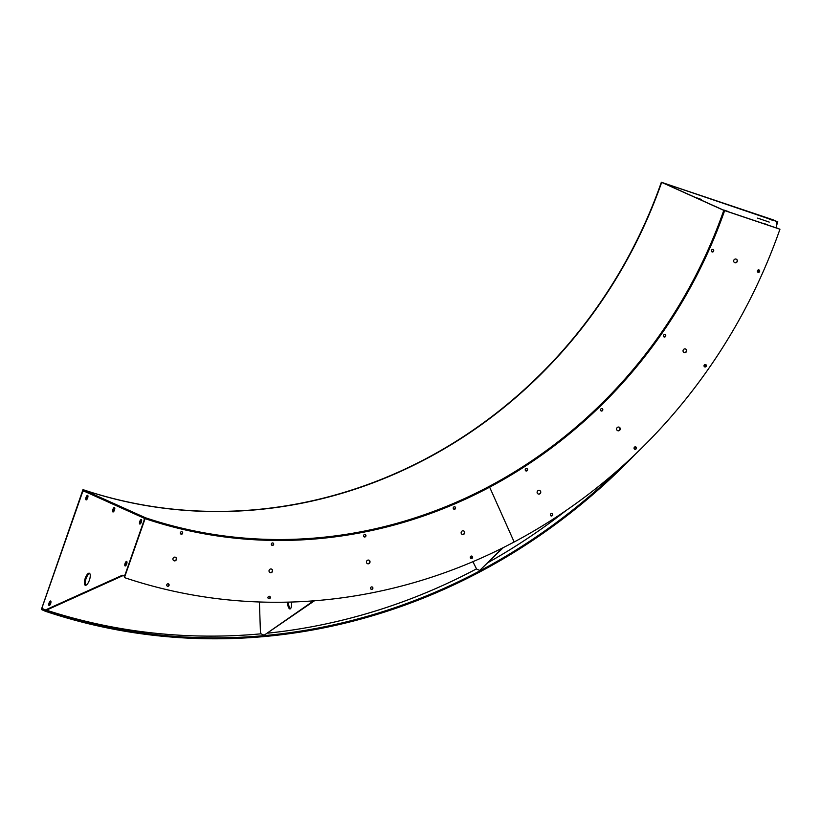 <?xml version="1.0" encoding="UTF-8"?>
<svg xmlns="http://www.w3.org/2000/svg" width="821" height="821" viewBox="0 0 821 821"><rect width="100%" height="100%" fill="white"/><g stroke="black" fill="none" stroke-linecap="round" stroke-linejoin="round"><path stroke-width="1.23" d="M602.05 408.601A1.273 1.18 -65.8 0 1 601.013 410.89M601.27 411.013A1.273 1.18 114.2 0 0 602.214 408.663A1.273 1.18 114.2 0 0 600.582 409.392A1.273 1.18 114.2 0 0 601.27 411.013M539.613 490.455A1.899 1.775 114.2 0 0 538.196 493.985A1.899 1.775 114.2 0 0 540.629 492.898A1.899 1.775 114.2 0 0 539.613 490.455A1.899 1.775 -65.8 0 1 538.042 493.914M551.897 513.525A1.273 1.18 -65.8 0 1 550.86 515.824M551.117 515.937A1.273 1.18 114.2 0 0 552.061 513.587A1.273 1.18 114.2 0 0 550.429 514.315A1.273 1.18 114.2 0 0 551.117 515.937M526.784 468.545A1.273 1.18 -65.8 0 1 525.748 470.833M526.004 470.956A1.273 1.18 114.2 0 0 526.938 468.596A1.273 1.18 114.2 0 0 525.317 469.325A1.273 1.18 114.2 0 0 526.004 470.956M634.089 448.471A601.844 561.564 -65.8 0 0 635.608 446.86A1.273 1.18 -65.8 0 1 634.571 449.159M634.828 449.282A1.273 1.18 114.2 0 0 635.772 446.922A1.273 1.18 114.2 0 0 634.14 447.65A1.273 1.18 114.2 0 0 634.828 449.282M619.096 427.156A1.899 1.775 114.2 0 0 617.69 430.686A1.899 1.775 114.2 0 0 620.122 429.599A1.899 1.775 114.2 0 0 619.096 427.156A1.899 1.775 -65.8 0 1 617.536 430.604M664.959 334.578A1.273 1.18 -65.8 0 1 663.922 336.867M664.179 336.99A1.273 1.18 114.2 0 0 665.113 334.629A1.273 1.18 114.2 0 0 663.491 335.358A1.273 1.18 114.2 0 0 664.179 336.99M705.578 364.534A1.273 1.18 -65.8 0 1 704.541 366.823M704.798 366.946A1.273 1.18 114.2 0 0 705.732 364.586A1.273 1.18 114.2 0 0 704.11 365.314A1.273 1.18 114.2 0 0 704.798 366.946M685.535 348.976A1.899 1.775 114.2 0 0 684.129 352.507A1.899 1.775 114.2 0 0 686.561 351.419A1.899 1.775 114.2 0 0 685.535 348.976A1.899 1.775 -65.8 0 1 683.975 352.425M712.905 249.522A1.273 1.18 -65.8 0 1 711.879 251.811M712.125 251.934A1.273 1.18 114.2 0 0 713.069 249.574A1.273 1.18 114.2 0 0 711.448 250.302A1.273 1.18 114.2 0 0 712.125 251.934M758.902 269.924A1.273 1.18 -65.8 0 1 757.875 272.223M758.132 272.346A1.273 1.18 114.2 0 0 759.066 269.986A1.273 1.18 114.2 0 0 757.444 270.714A1.273 1.18 114.2 0 0 758.132 272.346M736.18 259.138A1.899 1.775 114.2 0 0 734.764 262.679A1.899 1.775 114.2 0 0 737.196 261.591A1.899 1.775 114.2 0 0 736.18 259.138A1.899 1.775 -65.8 0 1 734.61 262.597M779.95 229.213L724.327 210.494L779.95 229.213A539.346 503.242 -65.8 0 1 514.162 541.983L489.644 487.161A476.847 444.931 114.2 0 0 724.635 210.628A476.847 444.931 -65.8 0 1 145.091 518.636A476.847 444.931 114.2 0 0 489.644 487.161L514.162 541.983A539.346 503.242 -65.8 0 1 124.443 577.594L145.091 518.636L82.972 490.671L83.28 489.778L145.409 517.743L124.443 577.594M44.621 609.562A601.844 561.564 -65.8 0 1 41.676 608.587L82.972 489.634A475.893 444.038 114.2 0 0 426.838 458.21A475.893 444.038 114.2 0 0 661.357 182.241L777.836 221.844A602.799 562.447 -65.8 0 1 776.348 226.042M758.809 269.904A602.799 562.447 -65.8 0 1 757.804 272.172M635.505 454.054A602.799 562.447 -65.8 0 1 480.778 571.416A602.799 562.447 -65.8 0 1 45.217 611.214L41.358 609.48L83.28 489.778A475.893 444.038 114.2 0 0 427.146 458.354A475.893 444.038 114.2 0 0 661.664 182.375L773.146 219.833A601.844 561.564 -65.8 0 1 773.125 219.884M620.85 467.58A601.844 561.564 -65.8 0 1 480.398 570.585L480.778 571.416L480.398 570.585A601.844 561.564 -65.8 0 1 45.524 610.321L45.217 611.214M773.146 219.833L776.994 221.567A601.844 561.564 -65.8 0 1 776.481 223.014M757.619 270.396A601.844 561.564 -65.8 0 1 757.373 270.961M705.824 364.76A601.844 561.564 -65.8 0 1 704.48 366.782M566.254 510.385A601.844 561.564 -65.8 0 1 488.146 562.518M777.836 221.844L776.994 221.567M661.357 182.241L661.664 182.375A475.893 444.038 -65.8 0 1 83.28 489.778L82.972 489.634M723.794 210.35L661.664 182.375L723.794 210.35A475.893 444.038 -65.8 0 1 145.409 517.743M272.87 542.958A1.273 1.18 -65.8 0 1 271.833 545.247M271.423 544.754A1.273 1.18 114.2 0 0 273.352 545.021A1.273 1.18 114.2 0 0 273.034 543.02A1.273 1.18 114.2 0 0 271.423 544.754M175.345 557.202A1.899 1.775 -65.8 0 1 173.785 560.661M173.087 559.871A1.899 1.775 114.2 0 0 175.981 560.281A1.899 1.775 114.2 0 0 175.499 557.264A1.899 1.775 114.2 0 0 173.087 559.871M168.284 583.823A1.273 1.18 -65.8 0 1 167.258 586.112M166.837 585.619A1.273 1.18 114.2 0 0 168.767 585.886A1.273 1.18 114.2 0 0 168.449 583.885A1.273 1.18 114.2 0 0 166.837 585.619M181.872 531.741A1.273 1.18 -65.8 0 1 180.846 534.04M180.425 533.537A1.273 1.18 114.2 0 0 182.354 533.814A1.273 1.18 114.2 0 0 182.036 531.803A1.273 1.18 114.2 0 0 180.425 533.537M269.493 596.292A1.273 1.18 -65.8 0 1 268.457 598.581M268.046 598.088A1.273 1.18 114.2 0 0 269.976 598.365A1.273 1.18 114.2 0 0 269.657 596.354A1.273 1.18 114.2 0 0 268.046 598.088M271.443 569.045A1.899 1.775 -65.8 0 1 269.883 572.504M269.185 571.714A1.899 1.775 114.2 0 0 272.079 572.114A1.899 1.775 114.2 0 0 271.607 569.107A1.899 1.775 114.2 0 0 269.185 571.714M365.109 534.533A1.273 1.18 -65.8 0 1 364.072 536.821M363.662 536.329A1.273 1.18 114.2 0 0 365.591 536.595A1.273 1.18 114.2 0 0 365.273 534.584A1.273 1.18 114.2 0 0 363.662 536.329M372.077 586.923A1.273 1.18 -65.8 0 1 371.051 589.211M370.63 588.719A1.273 1.18 114.2 0 0 372.56 588.985A1.273 1.18 114.2 0 0 372.241 586.984A1.273 1.18 114.2 0 0 370.63 588.719M368.855 560.148A1.899 1.775 -65.8 0 1 367.305 563.596M366.597 562.806A1.899 1.775 114.2 0 0 369.491 563.216A1.899 1.775 114.2 0 0 369.019 560.209A1.899 1.775 114.2 0 0 366.597 562.806M454.783 506.814A1.273 1.18 -65.8 0 1 453.746 509.102M453.325 508.61A1.273 1.18 114.2 0 0 455.255 508.876A1.273 1.18 114.2 0 0 454.937 506.865A1.273 1.18 114.2 0 0 453.325 508.61M471.818 556.094A1.273 1.18 -65.8 0 1 470.782 558.383M470.361 557.89A1.273 1.18 114.2 0 0 472.291 558.157A1.273 1.18 114.2 0 0 471.972 556.145A1.273 1.18 114.2 0 0 470.361 557.89M463.557 530.869A1.899 1.775 -65.8 0 1 462.007 534.327M461.299 533.537A1.899 1.775 114.2 0 0 464.193 533.937A1.899 1.775 114.2 0 0 463.721 530.93A1.899 1.775 114.2 0 0 461.299 533.537M502.534 547.976L479.71 570.451L476.591 569.045L472.886 561.687M471.408 558.372L470.566 556.505M479.71 570.451L503.304 547.597M50.656 601.013A2.381 0.852 108.6 0 1 50.656 603.568A2.381 0.852 108.6 0 1 49.106 605.518A2.381 0.852 108.6 0 1 49.075 605.508A2.381 0.852 108.6 0 1 49.075 602.953A2.381 0.852 108.6 0 1 50.625 601.003A2.381 0.852 108.6 0 1 50.656 601.013M89.407 573.253A6.342 2.268 108.6 0 1 89.427 580.067A6.342 2.268 108.6 0 1 85.292 585.25A6.342 2.268 108.6 0 1 85.21 585.219A6.342 2.268 108.6 0 1 85.189 578.405A6.342 2.268 108.6 0 1 89.335 573.222A6.342 2.268 108.6 0 1 89.407 573.253M126.67 561.441A2.381 0.852 108.6 0 1 126.68 564.006A2.381 0.852 108.6 0 1 125.12 565.946A2.381 0.852 108.6 0 1 125.1 565.936A2.381 0.852 108.6 0 1 125.09 563.38A2.381 0.852 108.6 0 1 126.639 561.431A2.381 0.852 108.6 0 1 126.67 561.441M141.345 519.549A2.381 0.852 108.6 0 1 141.345 522.105A2.381 0.852 108.6 0 1 139.796 524.044A2.381 0.852 108.6 0 1 139.765 524.034A2.381 0.852 108.6 0 1 139.765 521.479A2.381 0.852 108.6 0 1 141.315 519.539A2.381 0.852 108.6 0 1 141.345 519.549M114.488 507.46A2.381 0.852 108.6 0 1 114.499 510.015A2.381 0.852 108.6 0 1 112.949 511.965A2.381 0.852 108.6 0 1 112.918 511.955A2.381 0.852 108.6 0 1 112.908 509.4A2.381 0.852 108.6 0 1 114.468 507.45A2.381 0.852 108.6 0 1 114.488 507.46M87.642 495.371A2.381 0.852 108.6 0 1 87.652 497.937A2.381 0.852 108.6 0 1 86.102 499.876A2.381 0.852 108.6 0 1 86.072 499.866A2.381 0.852 108.6 0 1 86.061 497.31A2.381 0.852 108.6 0 1 87.621 495.361A2.381 0.852 108.6 0 1 87.642 495.371M124.576 576.198L122.319 575.254L45.473 609.952L42.353 608.546L42.353 606.811L82.5 492.19L83.537 490.927L144.209 518.246L144.209 519.97L125.079 574.751M45.473 609.952L46.315 610.229L123.047 575.583M123.981 576.003L125.028 574.741M49.64 605.323A2.381 0.852 108.6 0 1 50.933 601.475M85.753 585.281A6.342 2.268 108.6 0 1 86 578.795A6.342 2.268 108.6 0 1 89.715 573.479M125.654 565.761A2.381 0.852 108.6 0 1 126.947 561.903M140.329 523.86A2.381 0.852 108.6 0 1 141.623 520.011M113.483 511.77A2.381 0.852 108.6 0 1 114.776 507.922M86.636 499.691A2.381 0.852 108.6 0 1 87.929 495.833M769.195 219.135L773.546 220.623L769.195 219.135M757.629 218.109L769.236 222.091L757.629 218.109M763.089 223.209L767.44 224.708L763.089 223.209M723.773 210.002L728.124 211.5L723.773 210.002M696.926 197.912L701.278 199.411L696.926 197.912M670.08 185.833L674.431 187.321L670.08 185.833M663.081 182.919L723.753 210.227L777.939 228.443L776.276 227.694L776.553 221.403L773.433 219.997L663.081 182.919M291.424 602.039A6.342 2.022 84.8 0 1 290.029 608.925A6.342 2.022 84.8 0 1 289.669 608.864A6.342 2.022 84.8 0 1 287.391 602.142M313.601 600.839L264.126 635.218L261.006 633.812L260.431 632.016L259.405 601.978M264.126 635.218L314.484 600.767M290.47 608.73A6.342 2.022 84.8 0 1 288.294 602.121M41.676 608.587L45.524 610.321M476.478 568.881A601.844 561.564 -65.8 0 1 267.903 633.145M261.006 633.822A601.844 561.564 -65.8 0 1 46.458 610.167"/></g></svg>
